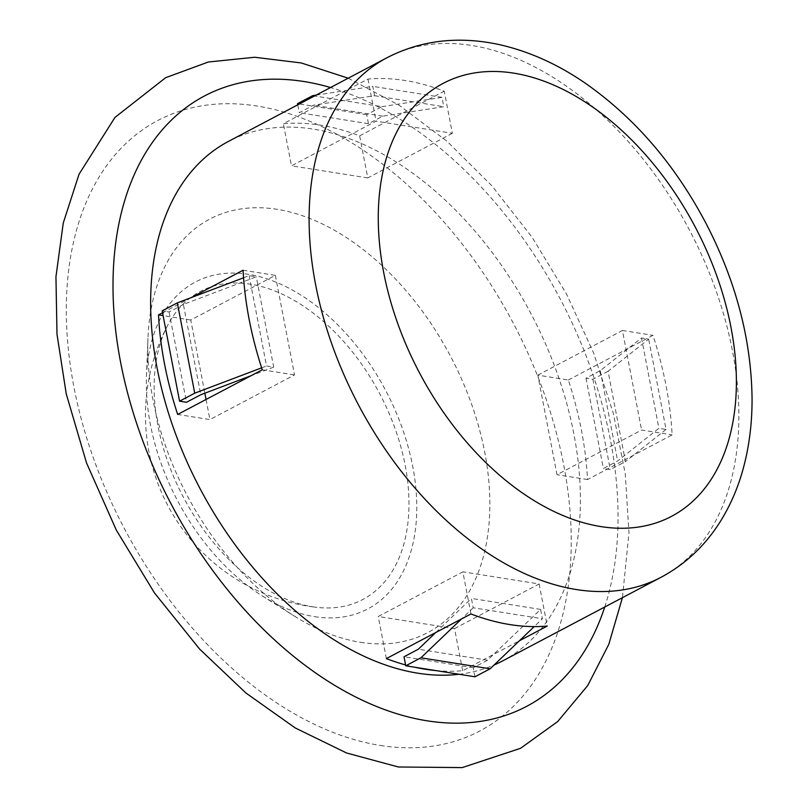 <?xml version="1.0" encoding="UTF-8"?>
<svg xmlns="http://www.w3.org/2000/svg" width="808" height="808" viewBox="0 0 808 808"><rect width="100%" height="100%" fill="white"/><g stroke="black" fill="none" stroke-linecap="round" stroke-linejoin="round"><path stroke-width="0.61" stroke-dasharray="4.04 3.03" d="M316.1 95.142L372.801 86.365L374.599 95.718L313.544 105.161L299.253 112.706L297.738 104.838M381.881 106.666L442.006 97.364L443.804 106.707L382.75 116.16L368.458 123.695L366.721 114.665L381.881 106.666L312.676 95.677M435.825 670.579A293.708 187.163 62.2 0 0 462.651 670.721L519.433 640.744M459.065 674.266A293.708 187.163 62.2 0 0 494.102 664.994M502.637 660.914A293.708 187.163 62.2 0 0 531.038 313.797A293.708 187.163 62.2 0 0 228.412 141.43M405.606 664.944A293.708 187.163 62.2 0 0 414.837 667.246M568.347 379.992L652.945 335.33A293.708 187.163 -117.8 0 1 672.115 434.896L587.517 479.548A293.708 187.163 62.2 0 0 568.347 379.992L537.825 375.144L556.995 474.7L641.592 430.048L672.115 434.896M452.359 133.29L367.761 177.942L359.651 135.845A293.708 187.163 62.2 0 0 283.366 123.725L367.963 79.063A293.708 187.163 -117.8 0 1 444.249 91.183L452.359 133.29L376.063 121.17L291.466 165.832L283.366 123.725M359.651 135.845L444.249 91.183M162.539 312.757L191.243 297.607M314.524 616.645A184.79 117.756 62.2 0 0 415.292 482.831A184.79 117.756 62.2 0 0 274.548 281.578A184.79 117.756 62.2 0 0 146.48 376.366A184.79 117.756 62.2 0 0 262.438 596.031A184.79 117.756 62.2 0 0 314.524 616.645M312.625 606.788A174.144 110.969 62.2 0 0 316.948 607.374A174.144 110.969 62.2 0 0 405.151 465.125A174.144 110.969 62.2 0 0 295.698 301.263A174.144 110.969 62.2 0 0 167.862 324.947A174.144 110.969 62.2 0 0 182.012 494.577A174.144 110.969 62.2 0 0 312.625 606.788M360.509 642.32A233.744 148.945 62.2 0 0 487.971 473.054A233.744 148.945 62.2 0 0 309.939 218.493A233.744 148.945 62.2 0 0 147.945 338.39A233.744 148.945 62.2 0 0 294.617 616.241A233.744 148.945 62.2 0 0 360.509 642.32M206.06 399.465L209.928 419.574L177.669 414.454M243.097 270.236L275.356 275.356L190.759 320.019L204.848 393.203M190.759 320.019L163.095 315.625M243.561 277.79L249.147 275.68L256.308 276.811L183.386 304.424L200.778 394.748M249.147 275.68L266.539 365.994L273.7 367.135L256.308 276.811M275.356 275.356L294.526 374.922L209.928 419.574M262.267 369.801L294.526 374.922M587.517 479.548L556.995 474.7M537.825 375.144L622.423 330.482L641.592 430.048M608.07 371.286L592.92 379.285L585.992 378.184L600.283 370.65L641.512 337.996L648.673 339.138L608.07 371.286L625.463 461.6L610.303 469.599L603.384 468.499L617.676 460.964L658.904 428.311L666.065 429.452L648.673 339.138M641.512 337.996L658.904 428.311M622.423 330.482L652.945 335.33M367.761 177.942L291.466 165.832M442.006 97.364L372.801 86.365M374.599 95.718L443.804 106.707M367.963 79.063L376.063 121.17M462.651 670.721L454.55 628.614L378.255 616.494L462.853 571.842L470.963 613.949M386.365 658.601L378.255 616.494M454.55 628.614L539.148 583.962L462.853 571.842M474.973 676.791L473.236 667.761L487.517 660.227L540.613 609.414L542.41 618.756L534.209 626.604M540.613 609.414L471.407 598.415L473.205 607.768L542.41 618.756M539.148 583.962L547.248 626.059M183.386 304.424L169.104 311.969L162.186 310.868M169.104 311.969L186.496 402.283M261.63 367.852L266.539 365.994M273.7 367.135L251.116 375.68M600.283 370.65L617.676 460.964M666.065 429.452L625.463 461.6M592.92 379.285L610.303 469.599M585.992 378.184L603.384 468.499M487.517 660.227L418.312 649.228M435.775 632.523L471.407 598.415M473.205 607.768L461.57 618.898M473.236 667.761L404.03 656.773M366.721 114.665L297.516 103.677M368.458 123.695L299.253 112.706M382.75 116.16L313.544 105.161M661.106 577.255A293.708 187.163 62.2 0 0 689.507 230.149A293.708 187.163 62.2 0 0 386.891 57.782M604.748 607.01A345.107 219.907 62.2 0 0 330.533 87.527M380.376 745.461A345.107 219.907 62.2 0 0 500.152 299.697A345.107 219.907 62.2 0 0 75.932 232.32A345.107 219.907 62.2 0 0 380.376 745.461M348.208 78.194L399.061 105.202L447.137 141.37L491.9 185.85L532.098 237.269L566.539 294.051L593.557 352.854L613.343 413.393L625.281 473.932L628.967 532.795L622.423 597.678M262.438 596.031L294.617 616.241M146.48 376.366L147.945 338.39M167.862 324.947A193.354 193.354 0 0 0 316.948 607.374"/><path stroke-width="1.21" d="M297.738 104.838L297.516 103.677L312.676 95.677L316.1 95.142M519.433 640.744L547.248 626.059A293.708 187.163 -117.8 0 1 509.989 624.594A293.708 187.163 -117.8 0 1 470.963 613.949L386.365 658.601A293.708 187.163 62.2 0 0 405.606 664.944M414.837 667.246A293.708 187.163 62.2 0 0 425.392 669.256A293.708 187.163 62.2 0 0 435.825 670.579M386.891 57.782A293.708 187.163 62.2 0 0 332.28 345.339A293.708 187.163 62.2 0 0 576.387 589.547A293.708 187.163 62.2 0 0 661.106 577.255C685.78 564.004 705.707 545.137 720.877 520.635C730.553 504.929 737.967 487.719 743.107 469.004C749.168 446.885 752.147 423.442 752.056 398.697C751.349 340.067 736.169 281.941 706.505 224.321C675.357 165.024 634.987 118.008 585.376 83.244C557.702 64.206 529.038 51.328 499.384 44.632C458.57 35.784 421.069 40.168 386.891 57.782L228.412 141.43A293.708 187.163 62.2 0 0 173.811 428.987A293.708 187.163 62.2 0 0 417.908 673.205A293.708 187.163 62.2 0 0 459.065 674.266M494.102 664.994A293.708 187.163 62.2 0 0 502.637 660.914L661.106 577.255M163.095 315.625L158.499 314.888A293.708 187.163 62.2 0 0 177.669 414.454L262.267 369.801A293.708 187.163 -117.8 0 1 243.097 270.236L191.243 297.607M158.499 314.888L162.539 312.757M204.848 393.203L206.06 399.465M251.116 375.68L200.778 394.748L186.496 402.283L179.578 401.182L194.728 393.183L261.63 367.852M194.728 393.183L177.336 302.869L162.186 310.868L179.578 401.182M177.336 302.869L243.561 277.79M461.57 618.898L420.918 657.803L405.767 665.802L404.03 656.773L418.312 649.228L435.775 632.523M534.209 626.604L490.123 668.792L420.918 657.803M490.123 668.792L474.973 676.791L405.767 665.802M330.533 87.527A345.107 219.907 62.2 0 0 117.655 345.198A345.107 219.907 62.2 0 0 427.079 720.807A345.107 219.907 62.2 0 0 604.748 607.01M601.011 526.604A244.753 155.964 62.2 0 0 685.962 210.454A244.753 155.964 62.2 0 0 385.103 162.661A244.753 155.964 62.2 0 0 601.011 526.604M622.423 597.678L608.788 644.38L587.739 685.517L557.722 721.524L520.554 748.309L462.216 767.6L398.354 766.984L346.592 752.995L295.334 728.008L245.915 693.001L199.687 649.157L154.52 592.991L116.322 530.119L86.517 462.913L66.246 393.89L56.994 334.26L55.944 276.78L63.276 222.958L79.032 174.235L114.958 117.433L165.64 77.699L208.353 62.004L254.641 57.257L301.202 62.943L348.208 78.194"/></g></svg>
